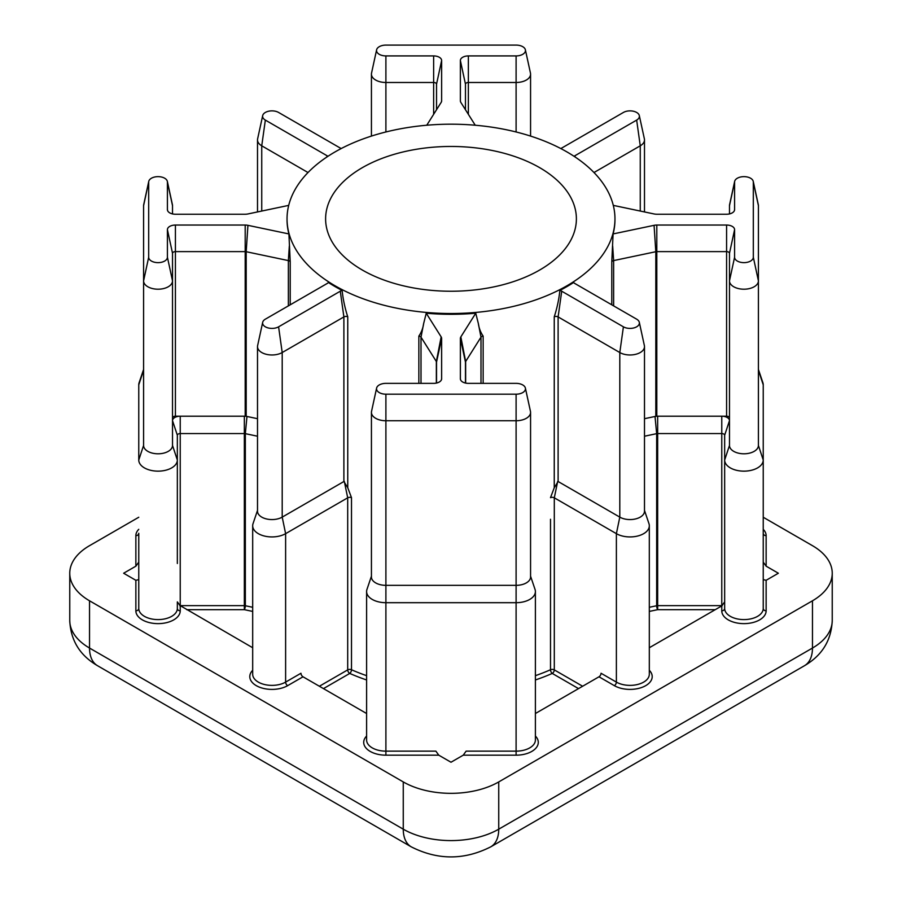 <?xml version="1.0" encoding="UTF-8"?>
<svg xmlns="http://www.w3.org/2000/svg" width="902" height="902" viewBox="0 0 902 902"><rect width="100%" height="100%" fill="white"/><g stroke="black" fill="none" stroke-linecap="round" stroke-linejoin="round"><path stroke-width="1.35" d="M539.667 167.659A125.389 72.385 0 0 0 403.014 151.976A125.389 72.385 0 0 0 325.611 218.848A125.389 72.385 0 0 0 362.333 270.036A125.389 72.385 0 0 0 498.986 285.731A125.389 72.385 0 0 0 576.389 218.848A125.389 72.385 0 0 0 539.667 167.659M436.534 383.057L436.534 362.085A2.898 1.669 0 0 0 436.354 361.51L421.008 337.156A2.898 1.669 0 0 0 420.332 336.547A2.898 1.669 0 0 0 418.855 336.096C421.381 332.421 422.982 328.249 423.647 323.57L426.24 313.219L441.157 336.886A7.994 4.611 180 0 1 441.63 338.464L441.63 378.75A7.994 4.611 180 0 1 441.574 379.325A7.994 4.611 180 0 1 433.637 383.361L385.898 383.361A9.37 5.412 0 0 0 376.608 388.097A9.37 5.412 0 0 0 385.898 394.185L516.102 394.185A9.37 5.412 0 0 0 525.392 388.097A9.37 5.412 0 0 0 522.732 384.951A9.37 5.412 0 0 0 516.102 383.361L468.363 383.361A7.994 4.611 180 0 1 462.703 382.02A7.994 4.611 180 0 1 460.426 379.325A7.994 4.611 180 0 1 460.37 378.75L460.37 338.464A7.994 4.611 180 0 1 460.843 336.886L475.76 313.219L478.353 323.57C479.018 328.249 480.619 332.421 483.145 336.096A2.898 1.669 0 0 0 480.992 337.156L465.646 361.51A2.898 1.669 0 0 0 465.466 362.085L465.466 383.057M288.696 205.385L247.926 213.954A7.994 4.611 180 0 1 245.197 214.236L175.416 214.236A7.994 4.611 180 0 1 169.756 212.883A7.994 4.611 180 0 1 167.479 210.189A7.994 4.611 180 0 1 167.411 209.614L167.411 182.057A9.37 5.412 0 0 0 167.344 181.381A9.37 5.412 0 0 0 164.671 178.224A9.37 5.412 0 0 0 155.009 176.939A9.37 5.412 0 0 0 148.762 181.381A9.37 5.412 0 0 0 148.683 182.057L148.683 257.228A9.37 5.412 0 0 0 158.053 262.64A9.37 5.412 0 0 0 167.411 257.228L167.411 229.66A7.994 4.611 180 0 1 175.416 225.049L245.197 225.049A7.994 4.611 180 0 1 247.926 225.331L288.911 233.934L290.218 261.828A2.898 1.669 0 0 0 289.429 260.971A2.898 1.669 0 0 0 288.369 260.588L246.19 251.714A2.898 1.669 0 0 0 245.197 251.624L175.416 251.624A2.898 1.669 0 0 0 172.519 253.293L172.519 445.441A14.466 8.355 0 0 1 158.053 453.796A14.466 8.355 0 0 1 143.587 445.441L143.587 205.679A14.466 8.355 180 0 1 143.7 204.641L148.762 181.381M574.089 156.317A7.994 4.611 180 0 1 574.969 155.719L636.654 120.101A9.37 5.412 0 0 0 639.315 115.603A9.37 5.412 0 0 0 636.654 112.457A9.37 5.412 0 0 0 623.406 112.457L561.721 148.063A7.994 4.611 180 0 1 560.773 148.537M475.241 125.231L460.843 102.4A7.994 4.611 180 0 1 460.426 101.396A7.994 4.611 180 0 1 460.37 100.821L460.37 60.535A7.994 4.611 180 0 1 468.363 55.913L516.102 55.913A9.37 5.412 0 0 0 525.392 49.836A9.37 5.412 0 0 0 522.732 46.678A9.37 5.412 0 0 0 516.102 45.1L385.898 45.1A9.37 5.412 0 0 0 376.608 49.836A9.37 5.412 0 0 0 385.898 55.913L433.637 55.913A7.994 4.611 180 0 1 441.63 60.535L441.63 100.821A7.994 4.611 180 0 1 441.574 101.396A7.994 4.611 180 0 1 441.157 102.4L426.759 125.231M257.51 436.218L245.333 433.659A2.898 1.669 0 0 0 244.341 433.569L180.231 433.569A2.898 1.669 0 0 0 177.344 435.238L177.344 460.009A19.292 11.14 180 0 1 158.053 471.148A19.292 11.14 180 0 1 138.761 460.009L138.761 384.838A19.292 11.14 180 0 1 139.111 382.707L143.587 369.459M138.761 608.467A19.292 11.14 0 0 0 158.053 619.595A19.292 11.14 0 0 0 177.344 608.467L177.344 601.882L180.231 605.907L180.231 610.823A22.189 12.808 180 0 1 158.053 623.632A22.189 12.808 180 0 1 135.864 610.823A2.898 2.368 180 0 0 138.761 608.467L138.761 533.285A2.898 2.368 180 0 1 135.864 535.653A22.189 12.808 180 0 1 138.761 529.327M753.238 181.381L758.3 204.641A14.466 8.355 180 0 1 758.413 205.679L758.413 280.849A14.466 8.355 180 0 1 743.947 289.204A14.466 8.355 180 0 1 729.481 280.849L729.481 253.293A2.898 1.669 0 0 0 726.584 251.624L656.803 251.624A2.898 1.669 0 0 0 655.81 251.714L613.631 260.588A2.898 1.669 0 0 0 611.782 261.828L613.089 233.934L654.074 225.331A7.994 4.611 180 0 1 656.803 225.049L726.584 225.049A7.994 4.611 180 0 1 734.589 229.66L734.589 257.228A9.37 5.412 0 0 0 743.947 262.64A9.37 5.412 0 0 0 753.317 257.228L753.317 182.057A9.37 5.412 0 0 0 753.238 181.381A9.37 5.412 0 0 0 750.577 178.224A9.37 5.412 0 0 0 740.914 176.939A9.37 5.412 0 0 0 734.656 181.381A9.37 5.412 0 0 0 734.589 182.057L734.589 209.614A7.994 4.611 180 0 1 734.521 210.189A7.994 4.611 180 0 1 726.584 214.236L656.803 214.236A7.994 4.611 180 0 1 654.074 213.954L613.304 205.385M729.481 213.921L729.481 205.679A14.466 8.355 180 0 1 729.594 204.641L734.656 181.381M335.059 285.787A163.961 94.665 0 0 0 513.745 306.308A163.961 94.665 0 0 0 614.961 218.848A163.961 94.665 0 0 0 566.941 151.919A163.961 94.665 0 0 0 388.255 131.399A163.961 94.665 0 0 0 287.039 218.848A163.961 94.665 0 0 0 335.059 285.787M262.685 322.33A9.37 5.412 0 0 1 265.346 319.173L327.031 283.566A7.994 4.611 180 0 0 328.407 282.506A163.961 94.665 0 0 0 335.059 286.577A163.961 94.665 0 0 0 342.117 290.421C343.031 299.227 344.914 308.022 347.755 316.805A2.898 1.669 0 0 0 343.887 316.918L282.202 352.535A14.466 8.355 180 0 1 266.44 354.339A14.466 8.355 180 0 1 257.51 346.627A14.466 8.355 180 0 1 257.622 345.59L262.685 322.33A9.37 5.412 0 0 0 267.86 327.854A9.37 5.412 0 0 0 278.594 326.828L340.279 291.211A7.994 4.611 180 0 1 342.117 290.421M347.755 316.805L347.755 487.734L351.498 497.667A2.898 1.669 0 0 0 347.698 497.814L285.618 533.657A19.292 11.14 180 0 1 264.59 536.081A19.292 11.14 180 0 1 252.684 525.787A19.292 11.14 180 0 1 253.034 523.656L257.51 510.408M426.24 313.219A163.961 94.665 0 0 0 475.76 313.219M644.49 510.408L648.966 523.656A19.292 11.14 180 0 1 649.316 525.787A19.292 11.14 180 0 1 637.41 536.081A19.292 11.14 180 0 1 616.382 533.657L554.302 497.814A2.898 1.669 0 0 0 550.502 497.667L554.245 487.734L554.245 316.805C557.098 308.01 558.969 299.216 559.883 290.421A163.961 94.665 0 0 0 573.593 282.506A7.994 4.611 180 0 0 574.969 283.566L636.654 319.173A9.37 5.412 0 0 1 639.315 322.33L644.378 345.59A14.466 8.355 180 0 1 644.49 346.627A14.466 8.355 180 0 1 635.56 354.339A14.466 8.355 180 0 1 619.798 352.535L558.112 316.918A2.898 1.669 0 0 0 554.245 316.805M613.089 233.934A163.961 94.665 0 0 0 614.961 219.637A163.961 94.665 0 0 0 614.961 219.242M247.926 225.331L246.19 251.714L246.19 416.307L257.51 418.686M246.19 416.307A2.898 1.669 0 0 0 245.197 416.205L245.197 225.049M175.416 225.049L175.416 416.205L245.197 416.205M252.684 611.421L244.341 609.673L244.341 416.205A7.712 4.454 180 0 1 246.979 416.476L245.333 433.659L245.333 605.738L252.684 607.283M287.039 219.242A163.961 94.665 0 0 0 287.039 219.637A163.961 94.665 0 0 0 288.911 233.934M175.416 416.205A2.898 1.669 0 0 0 172.519 417.885M177.344 435.238L172.519 420.67A7.712 4.454 180 0 1 180.231 416.205L180.231 605.637L244.341 605.637A2.898 1.669 180 0 1 245.333 605.738A2.898 0.812 101.9 0 1 244.341 609.673L186.737 609.673M138.761 517.252L89.535 545.676A67.515 38.978 0 0 0 69.758 573.232A67.515 38.978 0 0 0 89.535 600.8L403.262 781.921A67.515 38.978 0 0 0 498.738 781.921L812.465 600.8A67.515 38.978 0 0 0 832.242 573.232A67.515 38.978 0 0 0 812.465 545.676L763.239 517.252M778.358 573.232L766.136 566.174L763.239 562.138L763.239 460.009L763.239 608.467L763.239 579.603L766.136 580.302L778.358 573.232M649.316 647.737L721.769 605.907L724.656 601.882M535.393 713.516L598.996 676.793A2.898 1.669 120 0 0 601.036 673.253L616.382 682.104A19.292 11.14 0 0 0 637.41 684.528A19.292 11.14 0 0 0 649.316 674.234L649.316 525.787M530.568 576.186L535.044 589.434A19.292 11.14 180 0 1 535.393 591.554A19.292 11.14 180 0 1 516.102 602.694L385.898 602.694A19.292 11.14 180 0 1 366.607 591.554L366.607 740.012A19.292 11.14 0 0 0 385.898 751.14L435.88 751.14L438.767 755.177L451 762.235L463.233 755.177L466.12 751.14L516.102 751.14L516.102 755.177L463.233 755.177M252.684 525.787L252.684 674.234A19.292 11.14 0 0 0 264.59 684.528A19.292 11.14 0 0 0 285.618 682.104L300.964 673.253A2.898 1.669 -120 0 0 303.004 676.793L366.607 713.516M179.825 605.648A2.898 1.669 180 0 1 180.231 605.637L252.684 647.737M138.761 562.138L135.864 566.174L123.642 573.232L135.864 580.302L138.761 579.603M656.803 225.049L656.803 416.205L726.584 416.205L726.584 225.049M656.803 416.205A2.898 1.669 0 0 0 655.81 416.307L655.021 416.476A7.712 4.454 180 0 1 657.659 416.205L657.659 433.569A2.898 1.669 0 0 0 656.667 433.659L644.49 436.218M729.481 417.885A2.898 1.669 0 0 0 726.584 416.205M649.316 607.283L656.667 605.738A2.898 1.669 180 0 1 657.659 605.637L721.769 605.637L721.769 416.205A7.712 4.454 180 0 1 729.481 420.67L724.656 435.238A2.898 1.669 0 0 0 721.769 433.569L657.659 433.569L657.659 609.673L649.316 611.421M763.239 605.592L763.239 588.127M763.239 579.603L763.239 562.138M758.413 369.459L762.889 382.707A19.292 11.14 180 0 1 763.239 384.838L763.239 460.009A19.292 11.14 180 0 1 743.947 471.148A19.292 11.14 180 0 1 724.656 460.009L724.656 608.467A19.292 11.14 0 0 0 743.947 619.595A19.292 11.14 0 0 0 763.239 608.467A2.898 2.368 0 0 0 766.136 610.823A22.189 12.808 180 0 1 743.947 623.632A22.189 12.808 180 0 1 721.769 610.823L721.769 605.637A2.898 1.669 180 0 1 722.175 605.648M734.589 257.228L729.481 280.849L729.481 445.441L724.656 460.009L724.656 435.238M715.263 609.673L657.659 609.673A2.898 0.812 -101.9 0 1 656.667 605.738L656.667 433.659L655.021 416.476L644.49 418.686M758.413 280.849L758.413 445.441L758.413 280.849L753.317 257.228M729.481 445.441A14.466 8.355 0 0 0 743.947 453.796A14.466 8.355 0 0 0 758.413 445.441L763.239 460.009M559.883 290.421A7.994 4.611 180 0 1 561.721 291.211L623.406 326.828A9.37 5.412 0 0 0 634.14 327.854A9.37 5.412 0 0 0 639.315 322.33M623.406 326.828L619.798 352.535L619.798 517.128L558.112 481.51L554.245 487.734M649.316 670.276A22.189 12.808 180 0 1 643.464 686.783A22.189 12.808 180 0 1 614.341 685.655A2.898 1.669 120 0 0 616.382 682.104L616.382 533.657L619.798 517.128A14.466 8.355 0 0 0 635.56 518.932A14.466 8.355 0 0 0 644.49 511.22L644.49 346.627M172.519 445.441L177.344 460.009L177.344 563.491M366.607 591.554A19.292 11.14 180 0 1 366.956 589.434L371.432 576.186M436.534 109.728L436.534 84.157A2.898 1.669 0 0 0 433.637 82.488L385.898 82.488A14.466 8.355 180 0 1 371.432 74.133A14.466 8.355 180 0 1 371.545 73.096L376.608 49.836M525.392 49.836L530.455 73.096A14.466 8.355 180 0 1 530.568 74.133A14.466 8.355 180 0 1 516.102 82.488L468.363 82.488A2.898 1.669 0 0 0 465.466 84.157L465.466 109.728M639.315 115.603L644.378 138.863A14.466 8.355 180 0 1 644.49 139.9A14.466 8.355 180 0 1 640.262 145.808L593.99 172.53M167.344 181.381L172.406 204.641A14.466 8.355 180 0 1 172.519 205.679L172.519 213.921M167.411 257.228L172.519 280.849A14.466 8.355 180 0 1 158.053 289.204A14.466 8.355 180 0 1 143.587 280.849L148.683 257.228M341.227 148.537A7.994 4.611 180 0 1 340.279 148.063L278.594 112.457A9.37 5.412 0 0 0 268.931 111.16A9.37 5.412 0 0 0 262.685 115.603A9.37 5.412 0 0 0 265.346 120.101L327.031 155.719A7.994 4.611 180 0 1 327.911 156.317M308.01 172.53L261.738 145.808A14.466 8.355 180 0 1 257.51 139.9A14.466 8.355 180 0 1 257.622 138.863L262.685 115.603M525.392 388.097L530.455 411.357A14.466 8.355 180 0 1 530.568 412.394A14.466 8.355 180 0 1 516.102 420.749L385.898 420.749A14.466 8.355 180 0 1 371.432 412.394A14.466 8.355 180 0 1 371.545 411.357L376.608 388.097M371.432 412.394L371.432 576.987A14.466 8.355 0 0 0 385.898 585.342L516.102 585.342A14.466 8.355 0 0 0 530.568 576.987L530.568 412.394M257.51 346.627L257.51 511.22A14.466 8.355 0 0 0 266.44 518.932A14.466 8.355 0 0 0 282.202 517.128L343.887 481.51L343.887 316.918L340.279 291.211M347.755 487.734L343.887 481.51M578.532 688.609L552.25 673.433A2.898 1.432 66.2 0 1 550.502 669.746L550.502 519.259M763.239 529.327A22.189 12.808 180 0 1 766.136 535.653A2.898 2.368 0 0 1 763.239 533.285M516.102 394.185L516.102 751.14A19.292 11.14 0 0 0 535.393 740.012L535.393 591.554M535.393 736.043A22.189 12.808 180 0 1 516.102 755.177M143.587 205.679L148.683 182.057M423.647 323.57L421.008 337.156L421.008 383.361M290.218 261.828L290.218 304.82M138.761 384.838L143.587 370.271M729.481 205.679L734.589 182.057M351.498 497.667L351.498 669.746A163.961 94.665 0 0 0 366.607 675.666M418.855 383.361L418.855 336.096M483.145 336.096L483.145 383.361M535.393 675.666A163.961 94.665 0 0 0 550.502 669.746A2.898 1.669 180 0 1 554.302 669.893L582.624 686.242M611.782 304.82L611.782 261.828M766.136 535.653L766.136 566.174M766.136 580.302L766.136 610.823M614.341 685.655L598.996 676.793M438.767 755.177L385.898 755.177A22.189 12.808 180 0 1 366.607 736.043M303.004 676.793L287.659 685.655A22.189 12.808 180 0 1 258.536 686.783A22.189 12.808 180 0 1 252.684 670.276M135.864 610.823L135.864 580.302M135.864 566.174L135.864 535.653M366.607 679.961A166.859 96.334 180 0 1 349.75 673.433L323.468 688.609M557.673 481.476L554.302 497.814L554.302 669.893A2.898 1.669 120 0 1 552.25 673.433A166.859 96.334 180 0 1 535.393 679.961M89.535 600.8L89.535 648.053L403.262 829.175L403.262 781.921M498.738 781.921L498.738 829.175L812.465 648.053L812.465 600.8M69.758 620.486A67.515 38.978 0 0 0 89.535 648.053A38.583 22.279 -60 0 0 97.529 665.71C83.818 657.682 70.807 644.389 69.758 620.486L69.758 573.232M97.529 665.71L411.244 846.843A38.583 22.279 120 0 1 403.262 829.175A67.515 38.978 0 0 0 498.738 829.175A38.583 22.279 60 0 1 490.756 846.843L804.471 665.71A38.583 22.279 60 0 0 812.465 648.053A67.515 38.978 0 0 0 832.242 620.486L832.242 573.232M655.81 416.307L655.81 251.714L654.074 225.331M612.672 246.02L613.631 260.588L613.631 305.891M561.721 291.211L558.112 316.918L558.112 481.51M763.239 384.838L758.413 370.271M734.341 210.752L734.589 209.614M758.413 205.679L753.317 182.057M729.481 253.293L734.589 229.66M385.898 394.185L385.898 755.177M278.594 326.828L282.202 352.535L282.202 517.128L285.618 533.657L285.618 682.104A2.898 1.669 60 0 0 287.659 685.655M319.376 686.242L347.698 669.893L347.698 497.814L344.327 481.476M516.102 55.913L516.102 131.974M468.363 55.913L468.363 114.317M385.898 55.913L385.898 131.974M433.637 114.317L433.637 55.913M636.654 120.101L640.262 145.808L640.262 211.057M288.369 305.891L288.369 260.588L289.328 246.02M265.346 120.101L261.738 145.808L261.738 211.057M480.992 383.361L480.992 337.156L478.353 323.57M460.843 336.886L465.646 361.51L465.646 383.091M436.354 383.091L436.354 361.51L441.157 336.886M347.698 669.893A2.898 1.669 180 0 1 351.498 669.746A2.898 1.432 -66.2 0 1 349.75 673.433A2.898 1.669 -120 0 1 347.698 669.893M138.761 460.009L143.587 445.441M441.394 101.949L441.63 100.821M436.534 84.157L441.63 60.535M465.466 84.157L460.37 60.535M460.606 101.949L460.37 100.821M575.149 157.016L574.969 155.719M172.519 253.293L167.411 229.66M172.519 205.679L167.411 182.057M167.659 210.752L167.411 209.614M326.851 157.016L327.031 155.719M465.466 362.085L460.37 338.464M460.606 379.889L460.37 378.75M441.394 379.889L441.63 378.75M436.534 362.085L441.63 338.464M180.231 610.823A2.898 2.368 0 0 1 177.344 608.467M721.769 610.823A2.898 2.368 180 0 0 724.656 608.467M614.961 218.848L614.961 219.637M287.039 218.848L287.039 219.637M411.244 846.843C437.752 860.26 464.248 860.26 490.756 846.843M804.471 665.71C818.182 657.682 831.193 644.389 832.242 620.486M530.568 74.133L530.568 136.078M371.432 74.133L371.432 136.078M644.49 139.9L644.49 211.947M257.51 139.9L257.51 211.947"/></g></svg>
